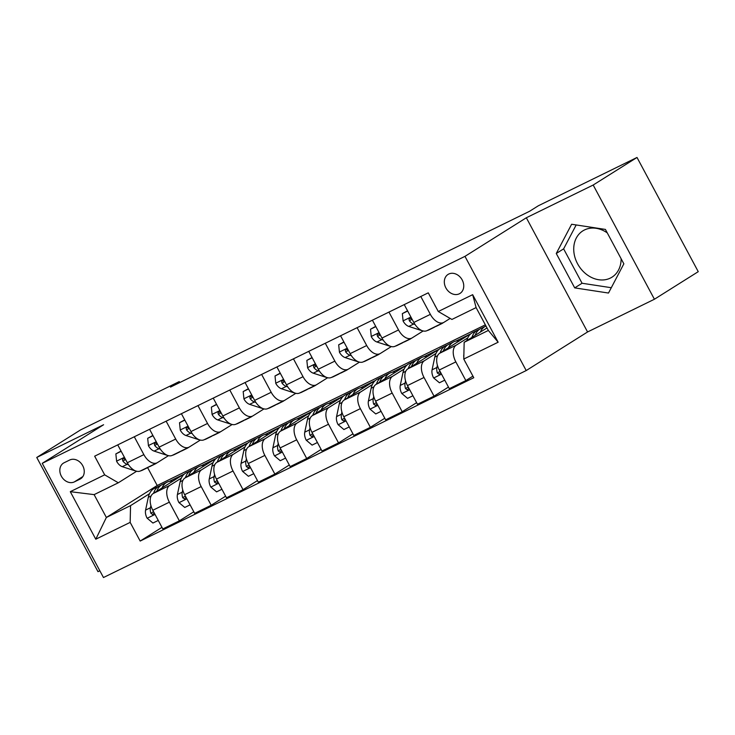 <?xml version="1.0" encoding="UTF-8"?>
<svg xmlns="http://www.w3.org/2000/svg" width="735" height="735" viewBox="0 0 735 735"><rect width="100%" height="100%" fill="white"/><g stroke="black" fill="none" stroke-linecap="round" stroke-linejoin="round"><path stroke-width="1.1" d="M607.285 232.912A27.351 22.078 -122.2 0 0 584.509 229.945A27.351 22.078 -122.2 0 0 582.855 230.863A27.351 22.078 -122.2 0 0 578.133 264.775A27.351 22.078 -122.2 0 0 610.335 278.096A27.351 22.078 -122.2 0 0 611.989 277.178A27.351 22.078 -122.2 0 0 621.112 258.702M448.736 274.045A11.218 9.059 -122.2 0 0 448.056 274.421A11.218 9.059 -122.2 0 0 446.117 288.331A11.218 9.059 -122.2 0 0 459.329 293.798A11.218 9.059 -122.2 0 0 460.009 293.421A11.218 9.059 -122.2 0 0 461.947 279.511A11.218 9.059 -122.2 0 0 448.736 274.045M654.416 299.237L593.182 185.027L526.333 217.762L587.568 331.963L654.416 299.237L698.25 271.665L637.015 157.465L538.332 205.772L529.567 211.285L170.492 387.097L179.257 381.584L80.584 429.901L36.75 457.464L97.985 571.674L99.841 570.764M587.568 331.963L526.205 370.559L103.47 577.535L42.235 463.335L464.97 256.359L526.205 370.559M74.373 481.894L79.977 479.146A10.869 8.774 -122.2 0 0 80.63 478.779A10.869 8.774 -122.2 0 0 82.513 465.31A10.869 8.774 -122.2 0 0 69.715 460.009L64.11 462.756A10.869 8.774 -122.2 0 0 63.449 463.123A10.869 8.774 -122.2 0 0 61.575 476.592A10.869 8.774 -122.2 0 0 74.373 481.894L82.88 476.537M130.159 522.383L95.78 539.214L70.294 491.678L104.673 474.847L118.307 482.785L94.117 494.627L106.364 517.468L130.554 505.625L130.159 522.383L140.174 541.061L473.781 377.716L463.767 359.048L464.162 342.289L488.352 330.447L476.105 307.597L451.915 319.449L438.281 311.511L472.66 294.68L498.146 342.216L463.767 359.048M438.281 311.511L428.266 292.833L94.659 456.178L104.673 474.847M593.182 185.027L637.015 157.465M526.333 217.762L464.97 256.359M42.235 463.335L103.598 424.738L36.75 457.464M179.781 382.549L179.257 381.584M147.634 467.644L157.207 485.495L106.364 517.468L95.78 539.214M118.307 482.785L136.655 471.245M420.787 296.499L430.361 314.36A14.029 8.25 63.9 0 0 443.545 322.546A14.029 8.25 63.9 0 0 443.995 322.298L450.151 318.42M388.953 312.081L398.526 329.951A14.029 8.25 63.9 0 0 411.71 338.137A14.029 8.25 63.9 0 0 412.16 337.879L423.149 330.98M357.118 327.672L366.701 345.533A14.029 8.25 63.9 0 0 379.876 353.719A14.029 8.25 63.9 0 0 380.335 353.471L391.314 346.562M325.293 343.254L334.866 361.115A14.029 8.25 63.9 0 0 348.05 369.301A14.029 8.25 63.9 0 0 348.5 369.053L359.479 362.144M293.458 358.845L303.031 376.706A14.029 8.25 63.9 0 0 316.215 384.892A14.029 8.25 63.9 0 0 316.666 384.635L327.645 377.735M261.623 374.427L271.197 392.288A14.029 8.25 63.9 0 0 284.381 400.474A14.029 8.25 63.9 0 0 284.831 400.226L295.819 393.317M229.789 390.009L239.371 407.879A14.029 8.25 63.9 0 0 252.546 416.065A14.029 8.25 63.9 0 0 253.005 415.808L263.984 408.908M197.963 405.601L207.536 423.461A14.029 8.25 63.9 0 0 220.72 431.647A14.029 8.25 63.9 0 0 221.171 431.399L232.15 424.49M166.128 421.183L175.702 439.043A14.029 8.25 63.9 0 0 188.886 447.229A14.029 8.25 63.9 0 0 189.336 446.981L200.315 440.072M134.294 436.774L143.867 454.634A14.029 8.25 63.9 0 0 157.051 462.82A14.029 8.25 63.9 0 0 157.501 462.563L168.48 455.663M149.49 493.718L130.554 505.625M169.362 481.37L183.529 474.433L153.202 493.516A14.029 8.25 63.9 0 0 152.806 510.274L162.821 528.943L179.368 520.839L193.801 511.771M181.325 478.136L169.748 485.412A14.029 8.25 63.9 0 0 169.362 502.17L179.368 520.839M201.197 465.788L215.364 458.851L185.027 477.925A14.029 8.25 63.9 0 0 184.641 494.683L194.656 513.361L211.202 505.257L225.627 496.18M213.15 462.545L201.583 469.821A14.029 8.25 63.9 0 0 201.188 486.579L211.202 505.257M233.032 450.197L247.199 443.26L216.862 462.343A14.029 8.25 63.9 0 0 216.467 479.101L226.481 497.779L243.037 489.666L257.461 480.598M244.985 446.963L233.418 454.239A14.029 8.25 63.9 0 0 233.023 470.997L243.037 489.666M264.866 434.615L279.024 427.678L248.696 446.761A14.029 8.25 63.9 0 0 248.301 463.519L258.316 482.188L274.872 474.084L289.296 465.007M276.819 431.371L265.252 438.648A14.029 8.25 63.9 0 0 264.857 455.406L274.872 474.084M296.692 419.033L310.859 412.096L280.531 431.169A14.029 8.25 63.9 0 0 280.136 447.927L290.15 466.606L306.706 458.502L321.131 449.425M308.654 415.789L297.078 423.066A14.029 8.25 63.9 0 0 296.692 439.824L306.706 458.502M328.527 403.441L342.694 396.505L312.357 415.587A14.029 8.25 63.9 0 0 311.971 432.345L321.985 451.014L338.532 442.911L352.956 433.843M340.48 400.207L328.912 407.484A14.029 8.25 63.9 0 0 328.517 424.242L338.532 442.911M360.361 387.86L374.528 380.923L344.191 399.996A14.029 8.25 63.9 0 0 343.796 416.754L353.811 435.432L370.366 427.329L384.791 418.252M372.314 384.616L360.747 391.893A14.029 8.25 63.9 0 0 360.352 408.651L370.366 427.329M392.196 372.268L406.354 365.332L376.026 384.414A14.029 8.25 63.9 0 0 375.631 401.172L385.645 419.841L402.201 411.738L416.626 402.67M404.149 369.034L392.582 376.311A14.029 8.25 63.9 0 0 392.187 393.069L402.201 411.738M424.021 356.686L438.189 349.75L407.861 368.832A14.029 8.25 63.9 0 0 407.466 385.581L417.48 404.259L434.036 396.156L448.46 387.079M435.984 353.443L424.407 360.72A14.029 8.25 63.9 0 0 424.021 377.478L434.036 396.156M455.856 341.104L470.023 334.168L439.695 353.241A14.029 8.25 63.9 0 0 439.3 369.999L449.315 388.677L465.861 380.574L472.927 376.127M467.809 337.861L456.242 345.138A14.029 8.25 63.9 0 0 455.847 361.896L465.861 380.574M487.002 327.92L464.162 342.289M157.207 485.495L485.339 324.833M117.738 444.877L127.32 462.738A14.029 8.25 63.9 0 0 140.495 470.924L157.051 462.82M140.174 541.061L161.966 527.353M149.572 429.286L159.146 447.146A14.029 8.25 63.9 0 0 172.33 455.342L188.886 447.229M181.407 413.704L190.981 431.564A14.029 8.25 63.9 0 0 204.165 439.75L220.72 431.647M213.242 398.122L222.815 415.982A14.029 8.25 63.9 0 0 235.999 424.168L252.546 416.065M245.067 382.531L254.65 400.391A14.029 8.25 63.9 0 0 267.825 408.577L284.381 400.474M276.902 366.949L286.485 384.809A14.029 8.25 63.9 0 0 299.66 392.995L316.215 384.892M308.737 351.358L318.31 369.218A14.029 8.25 63.9 0 0 331.494 377.413L348.05 369.301M340.571 335.776L350.145 353.636A14.029 8.25 63.9 0 0 363.329 361.822L379.876 353.719M372.397 320.194L381.979 338.054A14.029 8.25 63.9 0 0 395.164 346.24L411.71 338.137M404.232 304.602L413.814 322.463A14.029 8.25 63.9 0 0 426.989 330.649L443.545 322.546M94.117 494.627L70.294 491.678M472.66 294.68L476.105 307.597M498.146 342.216L488.352 330.447M605.41 229.421L571.619 224.258L556.266 253.492L574.706 287.881L608.497 293.044L623.85 263.819L605.41 229.421M576.176 224.956L563.626 248.853L582.065 283.251L611.299 287.716M582.065 283.251L574.706 287.881M563.626 248.853L556.266 253.492M121.183 451.29L115.854 453.908L116.617 461.323A9.298 5.467 63.9 0 0 122.295 466.688L133.899 470.455A26.827 15.784 63.9 0 0 135.534 470.896M140.651 470.85A26.827 15.784 63.9 0 0 142.461 470.179L147.303 467.818A26.827 15.784 63.9 0 0 148.764 466.927M153.385 464.612A26.827 15.784 63.9 0 0 155.195 463.95A26.827 15.784 63.9 0 0 156.831 462.931M121.045 451.042L115.854 453.908M145.493 468.48A26.827 15.784 63.9 0 0 147.303 467.818M155.195 463.95L150.363 466.321A26.827 15.784 -116.1 0 1 148.553 466.982M125.327 459.035L123.085 458.75L122.488 459.697L122.91 461.139A9.298 5.467 63.9 0 0 127.137 464.318L128.551 464.786M125.713 459.752A4.732 2.784 -116.1 0 1 125.437 459.55L122.91 461.139M162.003 487.976A26.827 15.784 -116.1 0 1 167.185 482.123A26.827 15.784 -116.1 0 1 172.771 481.204M158.255 520.435L152.926 523.044L147.064 518.12A9.298 5.467 -116.1 0 1 145.585 510.118L148.305 497.338A26.827 15.784 -116.1 0 1 154.451 488.362L159.293 485.991A26.827 15.784 63.9 0 0 153.587 493.268M156.821 491.228A26.827 15.784 -116.1 0 1 162.352 484.494L167.185 482.123M160.892 485.376A26.827 15.784 63.9 0 0 159.293 485.991M150.895 505.533L150.418 507.747A9.298 5.467 63.9 0 0 150.886 513.296L152.825 514.656L154.093 512.681M150.886 513.296L153.404 511.716A4.732 2.784 -116.1 0 1 153.385 511.349M153.018 435.708L147.68 438.317L148.452 445.741A9.298 5.467 63.9 0 0 154.129 451.106L165.733 454.873A26.827 15.784 63.9 0 0 167.359 455.305M172.486 455.259A26.827 15.784 63.9 0 0 174.296 454.597L179.138 452.227A26.827 15.784 63.9 0 0 180.599 451.336M185.22 449.03A26.827 15.784 63.9 0 0 187.03 448.359A26.827 15.784 63.9 0 0 188.665 447.339M152.88 435.46L147.68 438.317M177.328 452.889A26.827 15.784 63.9 0 0 179.138 452.227M187.03 448.359L182.188 450.73A26.827 15.784 -116.1 0 1 180.378 451.4M157.161 443.444L154.92 443.168L154.322 444.115L154.745 445.548A9.298 5.467 63.9 0 0 158.971 448.736L160.386 449.195M157.547 444.16A4.732 2.784 -116.1 0 1 157.262 443.958L154.745 445.548M184.843 420.126L179.515 422.735L180.277 430.15A9.298 5.467 63.9 0 0 185.964 435.515L197.559 439.291A26.827 15.784 63.9 0 0 199.194 439.723M204.321 439.677A26.827 15.784 63.9 0 0 206.131 439.015L210.973 436.645A26.827 15.784 63.9 0 0 212.424 435.754M217.055 433.439A26.827 15.784 63.9 0 0 218.865 432.777A26.827 15.784 63.9 0 0 220.5 431.757M184.715 419.869L179.515 422.735M209.163 437.307A26.827 15.784 63.9 0 0 210.973 436.645M218.865 432.777L214.023 435.148A26.827 15.784 -116.1 0 1 212.213 435.809M188.996 427.862L186.754 427.577L186.157 428.523L186.58 429.966A9.298 5.467 63.9 0 0 190.797 433.154L192.221 433.613M189.382 428.579A4.732 2.784 -116.1 0 1 189.097 428.376L186.58 429.966M216.678 404.535L211.349 407.144L212.112 414.568A9.298 5.467 63.9 0 0 217.79 419.933L229.393 423.7A26.827 15.784 63.9 0 0 231.029 424.141M236.156 424.095A26.827 15.784 63.9 0 0 237.965 423.424L242.798 421.054A26.827 15.784 63.9 0 0 244.259 420.172M248.889 417.857A26.827 15.784 63.9 0 0 250.699 417.195A26.827 15.784 63.9 0 0 252.335 416.166M216.549 404.287L211.349 407.144M240.988 421.725A26.827 15.784 63.9 0 0 242.798 421.054M250.699 417.195L245.858 419.556A26.827 15.784 -116.1 0 1 244.048 420.227M220.831 412.271L218.589 411.995L217.983 412.941L218.405 414.375A9.298 5.467 63.9 0 0 222.631 417.563L224.046 418.022M221.217 412.996A4.732 2.784 -116.1 0 1 220.932 412.794L218.405 414.375M193.838 472.384A26.827 15.784 -116.1 0 1 199.02 466.541A26.827 15.784 -116.1 0 1 204.606 465.623M190.089 504.853L184.761 507.462L178.899 502.538A9.298 5.467 -116.1 0 1 177.411 494.526L180.139 481.747A26.827 15.784 -116.1 0 1 186.286 472.77L191.128 470.4A26.827 15.784 63.9 0 0 185.422 477.676M188.656 475.646A26.827 15.784 -116.1 0 1 194.178 468.902L199.02 466.541M192.726 469.794A26.827 15.784 63.9 0 0 191.128 470.4M182.721 489.942L182.252 492.165A9.298 5.467 63.9 0 0 182.712 497.714L184.66 499.065L185.927 497.09M182.712 497.714L185.238 496.125A4.732 2.784 -116.1 0 1 185.211 495.757M225.673 456.802A26.827 15.784 -116.1 0 1 230.854 450.95A26.827 15.784 -116.1 0 1 236.431 450.031M221.924 489.262L216.586 491.871L210.734 486.947A9.298 5.467 -116.1 0 1 209.245 478.944L211.974 466.165A26.827 15.784 -116.1 0 1 218.12 457.188L222.962 454.818A26.827 15.784 63.9 0 0 217.257 462.094M220.491 460.064A26.827 15.784 -116.1 0 1 226.012 453.32L230.854 450.95M224.552 454.212A26.827 15.784 63.9 0 0 222.962 454.818M214.556 474.36L214.087 476.574A9.298 5.467 63.9 0 0 214.547 482.132L216.494 483.483L217.762 481.508M214.547 482.132L217.073 480.543A4.732 2.784 -116.1 0 1 217.046 480.175M257.507 441.22A26.827 15.784 -116.1 0 1 262.689 435.368A26.827 15.784 -116.1 0 1 268.266 434.449M253.75 473.68L248.421 476.289L242.568 471.365A9.298 5.467 -116.1 0 1 241.08 463.362L243.809 450.583A26.827 15.784 -116.1 0 1 249.955 441.597L254.788 439.227A26.827 15.784 63.9 0 0 249.091 446.512M252.325 444.473A26.827 15.784 -116.1 0 1 257.847 437.738L262.689 435.368M256.386 438.62A26.827 15.784 63.9 0 0 254.788 439.227M246.39 458.769L245.913 460.992A9.298 5.467 63.9 0 0 246.381 466.541L248.329 467.892L249.597 465.916M246.381 466.541L248.899 464.952A4.732 2.784 -116.1 0 1 248.88 464.594M248.513 388.953L243.184 391.562L243.946 398.986A9.298 5.467 63.9 0 0 249.624 404.351L261.228 408.118A26.827 15.784 63.9 0 0 262.864 408.55M267.981 408.504A26.827 15.784 63.9 0 0 269.791 407.842L274.633 405.472A26.827 15.784 63.9 0 0 276.094 404.581M280.715 402.275A26.827 15.784 63.9 0 0 282.525 401.604A26.827 15.784 63.9 0 0 284.16 400.584M248.375 388.696L243.184 391.562M272.823 406.133A26.827 15.784 63.9 0 0 274.633 405.472M282.525 401.604L277.692 403.974A26.827 15.784 -116.1 0 1 275.882 404.636M252.665 396.689L250.415 396.413L249.817 397.359L250.24 398.793A9.298 5.467 63.9 0 0 254.466 401.981L255.881 402.44M253.051 397.405A4.732 2.784 -116.1 0 1 252.766 397.203L250.24 398.793M289.333 425.629A26.827 15.784 -116.1 0 1 294.514 419.777A26.827 15.784 -116.1 0 1 300.1 418.858M285.584 458.089L280.255 460.707L274.403 455.773A9.298 5.467 -116.1 0 1 272.915 447.771L275.634 434.991A26.827 15.784 -116.1 0 1 281.781 426.015L286.622 423.645A26.827 15.784 63.9 0 0 280.917 430.921M284.16 428.891A26.827 15.784 -116.1 0 1 289.682 422.147L294.514 419.777M288.221 423.038A26.827 15.784 63.9 0 0 286.622 423.645M278.225 443.187L277.747 445.401A9.298 5.467 63.9 0 0 278.216 450.959L280.154 452.31L281.422 450.334M278.216 450.959L280.733 449.37A4.732 2.784 -116.1 0 1 280.715 449.002M280.347 373.362L275.009 375.98L275.781 383.394A9.298 5.467 63.9 0 0 281.459 388.76L293.063 392.527A26.827 15.784 63.9 0 0 294.689 392.968M299.816 392.922A26.827 15.784 63.9 0 0 301.626 392.251L306.467 389.881A26.827 15.784 63.9 0 0 307.928 388.999M312.55 386.683A26.827 15.784 63.9 0 0 314.36 386.022A26.827 15.784 63.9 0 0 315.995 385.002M280.21 373.114L275.009 375.98M304.658 390.551A26.827 15.784 63.9 0 0 306.467 389.881M314.36 386.022L309.518 388.392A26.827 15.784 -116.1 0 1 307.708 389.054M284.491 381.107L282.249 380.822L281.652 381.768L282.075 383.211A9.298 5.467 63.9 0 0 286.301 386.389L287.716 386.858M284.877 381.823A4.732 2.784 -116.1 0 1 284.592 381.621L282.075 383.211M312.182 357.78L306.844 360.389L307.607 367.812A9.298 5.467 63.9 0 0 313.294 373.178L324.888 376.945A26.827 15.784 63.9 0 0 326.524 377.377M331.65 377.331A26.827 15.784 63.9 0 0 333.46 376.669L338.302 374.299A26.827 15.784 63.9 0 0 339.754 373.408M344.384 371.101A26.827 15.784 63.9 0 0 346.194 370.431A26.827 15.784 63.9 0 0 347.83 369.411M312.044 357.532L306.844 360.389M336.492 374.96A26.827 15.784 63.9 0 0 338.302 374.299M346.194 370.431L341.352 372.801A26.827 15.784 -116.1 0 1 339.542 373.472M316.326 365.515L314.084 365.24L313.487 366.186L313.909 367.619A9.298 5.467 63.9 0 0 318.126 370.808L319.55 371.267M316.712 366.232A4.732 2.784 -116.1 0 1 316.427 366.03L313.909 367.619M344.008 342.198L338.679 344.807L339.441 352.221A9.298 5.467 63.9 0 0 345.128 357.587L356.723 361.363A26.827 15.784 63.9 0 0 358.358 361.795M363.485 361.749A26.827 15.784 63.9 0 0 365.295 361.087L370.128 358.717A26.827 15.784 63.9 0 0 371.588 357.826M376.219 355.51A26.827 15.784 63.9 0 0 378.029 354.849A26.827 15.784 63.9 0 0 379.664 353.829M343.879 341.94L338.679 344.807M368.318 359.378A26.827 15.784 63.9 0 0 370.128 358.717M378.029 354.849L373.187 357.219A26.827 15.784 -116.1 0 1 371.377 357.881M348.16 349.933L345.919 349.649L345.312 350.595L345.735 352.037A9.298 5.467 63.9 0 0 349.961 355.225L351.376 355.685M348.546 350.65A4.732 2.784 -116.1 0 1 348.261 350.448L345.735 352.037M375.842 326.606L370.513 329.216L371.276 336.639A9.298 5.467 63.9 0 0 376.954 342.005L388.558 345.772A26.827 15.784 63.9 0 0 390.193 346.213M395.311 346.157A26.827 15.784 63.9 0 0 397.12 345.496L401.962 343.126A26.827 15.784 63.9 0 0 403.423 342.244M408.044 339.928A26.827 15.784 63.9 0 0 409.854 339.267A26.827 15.784 63.9 0 0 411.49 338.238M375.704 326.358L370.513 329.216M400.152 343.796A26.827 15.784 63.9 0 0 401.962 343.126M409.854 339.267L405.022 341.628A26.827 15.784 -116.1 0 1 403.212 342.299M379.995 334.342L377.744 334.067L377.147 335.013L377.569 336.446A9.298 5.467 63.9 0 0 381.796 339.634L383.211 340.094M380.381 335.068A4.732 2.784 -116.1 0 1 380.096 334.866L377.569 336.446M407.677 311.024L402.339 313.634L403.111 321.057A9.298 5.467 63.9 0 0 408.789 326.423L420.392 330.19A26.827 15.784 63.9 0 0 422.019 330.621M427.145 330.575A26.827 15.784 63.9 0 0 428.955 329.914L433.797 327.544A26.827 15.784 63.9 0 0 435.258 326.652M439.879 324.346A26.827 15.784 63.9 0 0 441.689 323.676A26.827 15.784 63.9 0 0 443.324 322.656M407.539 310.767L402.339 313.634M431.987 328.205A26.827 15.784 63.9 0 0 433.797 327.544M441.689 323.676L436.847 326.046A26.827 15.784 -116.1 0 1 435.037 326.707M411.82 318.76L409.579 318.475L408.982 319.422L409.404 320.864A9.298 5.467 63.9 0 0 413.63 324.052L415.045 324.512M412.206 319.477A4.732 2.784 -116.1 0 1 411.931 319.275L409.404 320.864M321.167 410.047A26.827 15.784 -116.1 0 1 326.349 404.195A26.827 15.784 -116.1 0 1 331.935 403.276M317.419 442.507L312.09 445.116L306.229 440.191A9.298 5.467 -116.1 0 1 304.74 432.189L307.469 419.409A26.827 15.784 -116.1 0 1 313.615 410.424L318.457 408.063A26.827 15.784 63.9 0 0 312.752 415.339M315.986 413.3A26.827 15.784 -116.1 0 1 321.507 406.565L326.349 404.195M320.056 407.447A26.827 15.784 63.9 0 0 318.457 408.063M310.051 427.605L309.582 429.819A9.298 5.467 63.9 0 0 310.041 435.368L311.989 436.719L313.257 434.752M310.041 435.368L312.568 433.788A4.732 2.784 -116.1 0 1 312.54 433.42M353.002 394.456A26.827 15.784 -116.1 0 1 358.184 388.613A26.827 15.784 -116.1 0 1 363.761 387.685M349.254 426.925L343.916 429.534L338.063 424.61A9.298 5.467 -116.1 0 1 336.575 416.598L339.304 403.818A26.827 15.784 -116.1 0 1 345.45 394.842L350.292 392.472A26.827 15.784 63.9 0 0 344.586 399.748M347.82 397.718A26.827 15.784 -116.1 0 1 353.342 390.974L358.184 388.613M351.881 391.865A26.827 15.784 63.9 0 0 350.292 392.472M341.885 412.013L341.417 414.237A9.298 5.467 63.9 0 0 341.876 419.786L343.824 421.137L345.092 419.161M341.876 419.786L344.403 418.197A4.732 2.784 -116.1 0 1 344.375 417.829M384.837 378.874A26.827 15.784 -116.1 0 1 390.019 373.022A26.827 15.784 -116.1 0 1 395.595 372.103M381.079 411.334L375.75 413.943L369.898 409.018A9.298 5.467 -116.1 0 1 368.41 401.016L371.138 388.236A26.827 15.784 -116.1 0 1 377.285 379.26L382.117 376.89A26.827 15.784 63.9 0 0 376.421 384.166M379.655 382.136A26.827 15.784 -116.1 0 1 385.177 375.392L390.019 373.022M383.716 376.283A26.827 15.784 63.9 0 0 382.117 376.89M373.72 396.431L373.251 398.646A9.298 5.467 63.9 0 0 373.711 404.204L375.659 405.555L376.926 403.579M373.711 404.204L376.228 402.615A4.732 2.784 -116.1 0 1 376.21 402.247M416.662 363.292A26.827 15.784 -116.1 0 1 421.844 357.44A26.827 15.784 -116.1 0 1 427.43 356.521M412.914 395.752L407.585 398.361L401.733 393.436A9.298 5.467 -116.1 0 1 400.244 385.434L402.964 372.654A26.827 15.784 -116.1 0 1 409.11 363.669L413.952 361.298A26.827 15.784 63.9 0 0 408.256 368.584M411.49 366.544A26.827 15.784 -116.1 0 1 417.011 359.81L421.844 357.44M415.551 360.692A26.827 15.784 63.9 0 0 413.952 361.298M405.555 380.84L405.077 383.064A9.298 5.467 63.9 0 0 405.545 388.613L407.484 389.963L408.752 387.988M405.545 388.613L408.063 387.023A4.732 2.784 -116.1 0 1 408.044 386.665M448.497 347.701A26.827 15.784 -116.1 0 1 453.679 341.848A26.827 15.784 -116.1 0 1 459.265 340.93M444.748 380.16L439.42 382.779L433.558 377.845A9.298 5.467 -116.1 0 1 432.07 369.843L434.798 357.063A26.827 15.784 -116.1 0 1 440.945 348.087L445.787 345.716A26.827 15.784 63.9 0 0 440.081 352.993M443.315 350.962A26.827 15.784 -116.1 0 1 448.837 344.219L453.679 341.848M447.385 345.11A26.827 15.784 63.9 0 0 445.787 345.716M437.389 365.258L436.912 367.472A9.298 5.467 63.9 0 0 437.371 373.031L439.319 374.381L440.587 372.406M437.371 373.031L439.897 371.441A4.732 2.784 -116.1 0 1 439.879 371.074M434.918 305.282L434.936 305.466A9.298 5.467 63.9 0 0 435.708 306.725M480.332 332.119A26.827 15.784 -116.1 0 1 485.513 326.267A26.827 15.784 -116.1 0 1 485.991 326.046M465.54 362.383L465.393 362.263A9.298 5.467 -116.1 0 1 464.768 360.913M463.813 357.274A9.298 5.467 -116.1 0 1 463.877 354.408M466.844 340.599A26.827 15.784 -116.1 0 1 472.78 332.496L477.621 330.134A26.827 15.784 63.9 0 0 471.916 337.411M475.15 335.371A26.827 15.784 -116.1 0 1 480.672 328.637L485.513 326.267M479.211 329.519A26.827 15.784 63.9 0 0 477.621 330.134M169.748 485.412L153.202 493.516M201.583 469.821L185.027 477.925M233.418 454.239L216.862 462.343M265.252 438.648L248.696 446.761M297.078 423.066L280.531 431.169M328.912 407.484L312.357 415.587M360.747 391.893L344.191 399.996M392.582 376.311L376.026 384.414M424.407 360.72L407.861 368.832M456.242 345.138L439.695 353.241M169.362 502.17L152.806 510.274M143.867 454.634L127.32 462.738M175.702 439.043L159.146 447.146M201.188 486.579L184.641 494.683M207.536 423.461L190.981 431.564M233.023 470.997L216.467 479.101M239.371 407.879L222.815 415.982M264.857 455.406L248.301 463.519M271.197 392.288L254.65 400.391M296.692 439.824L280.136 447.927M303.031 376.706L286.485 384.809M328.517 424.242L311.971 432.345M334.866 361.115L318.31 369.218M360.352 408.651L343.796 416.754M366.701 345.533L350.145 353.636M392.187 393.069L375.631 401.172M398.526 329.951L381.979 338.054M424.021 377.478L407.466 385.581M430.361 314.36L413.814 322.463M455.847 361.896L439.3 369.999M81.245 478.347L79.977 479.146M124.408 457.317L116.599 461.139M127.137 464.318L122.295 466.688M147.211 518.239L155.03 514.417M148.305 497.338L151.098 495.969M145.585 510.118L150.418 507.747M156.243 441.726L148.424 445.557M158.971 448.736L154.129 451.106M188.077 426.144L180.259 429.966M190.797 433.154L185.964 435.515M219.912 410.553L212.093 414.384M222.631 417.563L217.79 419.933M179.046 502.657L186.865 498.835M180.139 481.747L182.932 480.387M177.411 494.526L182.252 492.165M210.881 487.075L218.69 483.244M211.974 466.165L214.767 464.796M209.245 478.944L214.087 476.574M242.715 471.484L250.525 467.662M243.809 450.583L246.592 449.214M241.08 463.362L245.913 460.992M251.737 394.971L243.928 398.793M254.466 401.981L249.624 404.351M274.541 455.902L282.359 452.071M275.634 434.991L278.427 433.622M272.915 447.771L277.747 445.401M283.572 379.389L275.754 383.211M286.301 386.389L281.459 388.76M315.407 363.797L307.588 367.629M318.126 370.808L313.294 373.178M347.242 348.215L339.423 352.037M349.961 355.225L345.128 357.587M379.067 332.624L371.258 336.455M381.796 339.634L376.954 342.005M410.902 317.042L403.092 320.864M413.63 324.052L408.789 326.423M306.376 440.311L314.194 436.489M307.469 419.409L310.262 418.04M304.74 432.189L309.582 429.819M338.21 424.729L346.02 420.907M339.304 403.818L342.097 402.458M336.575 416.598L341.417 414.237M370.045 409.147L377.854 405.316M371.138 388.236L373.922 386.867M368.41 401.016L373.251 398.646M401.87 393.556L409.689 389.734M402.964 372.654L405.757 371.285M400.244 385.434L405.077 383.064M433.705 377.974L441.524 374.143M434.798 357.063L437.591 355.694M432.07 369.843L436.912 367.472"/></g></svg>
